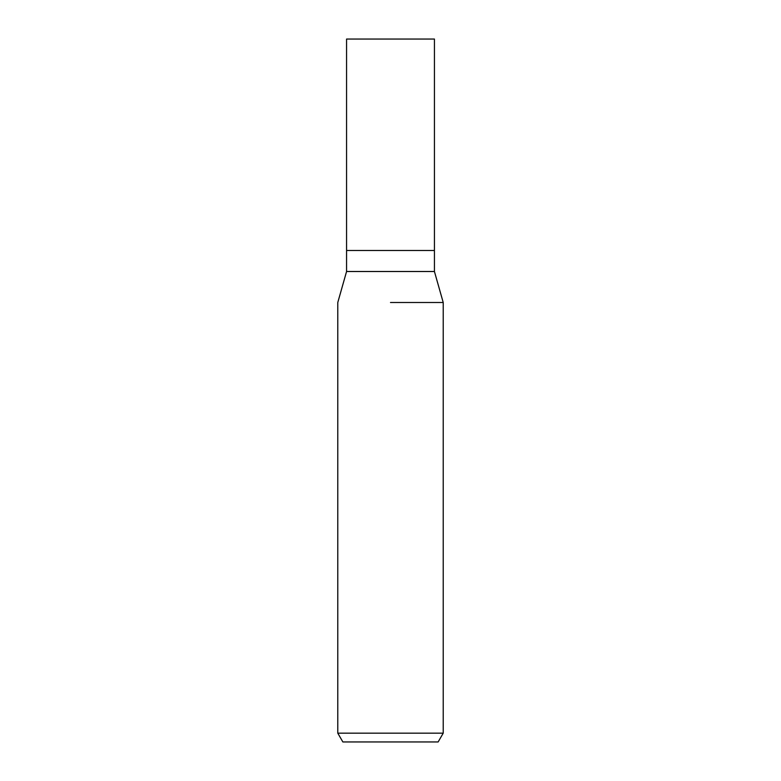 <?xml version="1.0" encoding="UTF-8"?>
<svg xmlns="http://www.w3.org/2000/svg" width="781" height="781" viewBox="0 0 781 781"><rect width="100%" height="100%" fill="white"/><g stroke="black" fill="none" stroke-linecap="round" stroke-linejoin="round"><path stroke-width="1.17" d="M434.431 271.505L434.431 250.476L390.5 250.476L434.431 250.476L434.431 39.05L346.569 39.05L346.569 250.476L390.5 250.476L346.569 250.476L346.569 271.505L434.431 271.505L443.217 302.501L443.217 733.164L337.782 733.164L342.859 741.95L438.141 741.95L443.217 733.164M390.5 302.501L443.217 302.501L390.5 302.501M346.569 271.505L337.782 302.501L337.782 733.164"/></g></svg>
